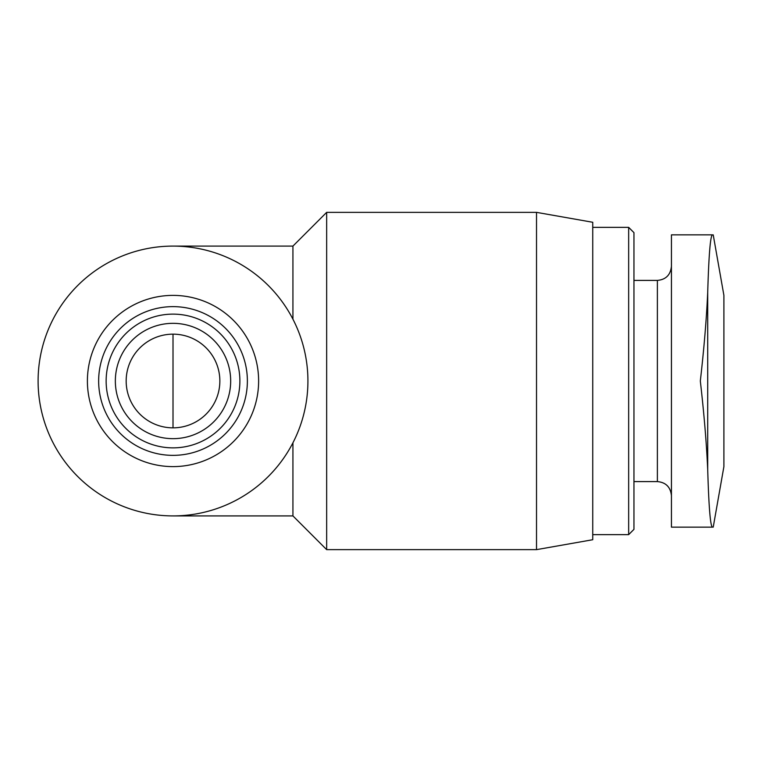 <?xml version="1.0" encoding="UTF-8"?>
<svg xmlns="http://www.w3.org/2000/svg" width="762" height="762" viewBox="0 0 762 762"><rect width="100%" height="100%" fill="white"/><g stroke="black" fill="none" stroke-linecap="round" stroke-linejoin="round"><path stroke-width="1.14" d="M712.394 234.848L712.394 234.848C710.346 236.068 708.793 255.289 707.707 292.503C708.793 255.299 710.346 236.077 712.394 234.848L671.436 234.848L671.436 527.152L712.394 527.152C710.346 525.932 708.793 506.711 707.707 469.497C708.793 506.701 710.346 525.923 712.394 527.152M292.932 319.192L292.932 246.088L173.012 246.088M628.66 227.352L628.66 534.648L633.955 529.352L633.955 232.648L628.66 227.352L592.741 227.352M536.524 549.64L592.741 539.725L592.741 222.275L536.524 212.36L326.66 212.36L326.66 549.64L536.524 549.64L536.524 212.36M326.66 549.64L292.932 515.912L292.932 442.808M173.012 515.912A134.912 134.912 0 0 0 289.846 313.544A134.912 134.912 0 0 0 56.178 313.544A134.912 134.912 0 0 0 173.012 515.912L292.932 515.912M173.012 455.362A74.362 74.362 0 0 0 237.411 343.814A74.362 74.362 0 0 0 108.614 343.814A74.362 74.362 0 0 0 173.012 455.362A74.362 74.362 0 0 0 237.411 343.814A74.362 74.362 0 0 0 108.614 343.814A74.362 74.362 0 0 0 173.012 455.362M173.012 438.664A57.664 57.664 0 0 0 222.952 352.168A57.664 57.664 0 0 0 123.073 352.168A57.664 57.664 0 0 0 173.012 438.664M700.326 381C704.05 413.661 706.517 443.16 707.707 469.497L707.707 292.503C706.507 318.849 704.05 348.348 700.326 381M713.222 527.152L723.9 466.611L723.9 295.389L713.222 234.848M173.012 399.736L173.012 427.844A46.844 46.844 0 0 0 213.579 357.578A46.844 46.844 0 0 0 132.445 357.578A46.844 46.844 0 0 0 173.012 427.844L173.012 334.156M671.436 495.652C670.522 487.042 665.836 482.356 657.377 481.594L657.377 280.406C665.836 279.644 670.522 274.958 671.436 266.348M173.012 466.611A85.611 85.611 0 0 0 247.155 338.195A85.611 85.611 0 0 0 98.87 338.195A85.611 85.611 0 0 0 173.012 466.611M173.012 447.865A66.865 66.865 0 0 0 230.924 347.567A66.865 66.865 0 0 0 115.1 347.567A66.865 66.865 0 0 0 173.012 447.865M657.377 280.406L633.955 280.406M657.377 481.594L633.955 481.594M628.66 534.648L592.741 534.648M292.932 246.088L326.66 212.36"/></g></svg>
